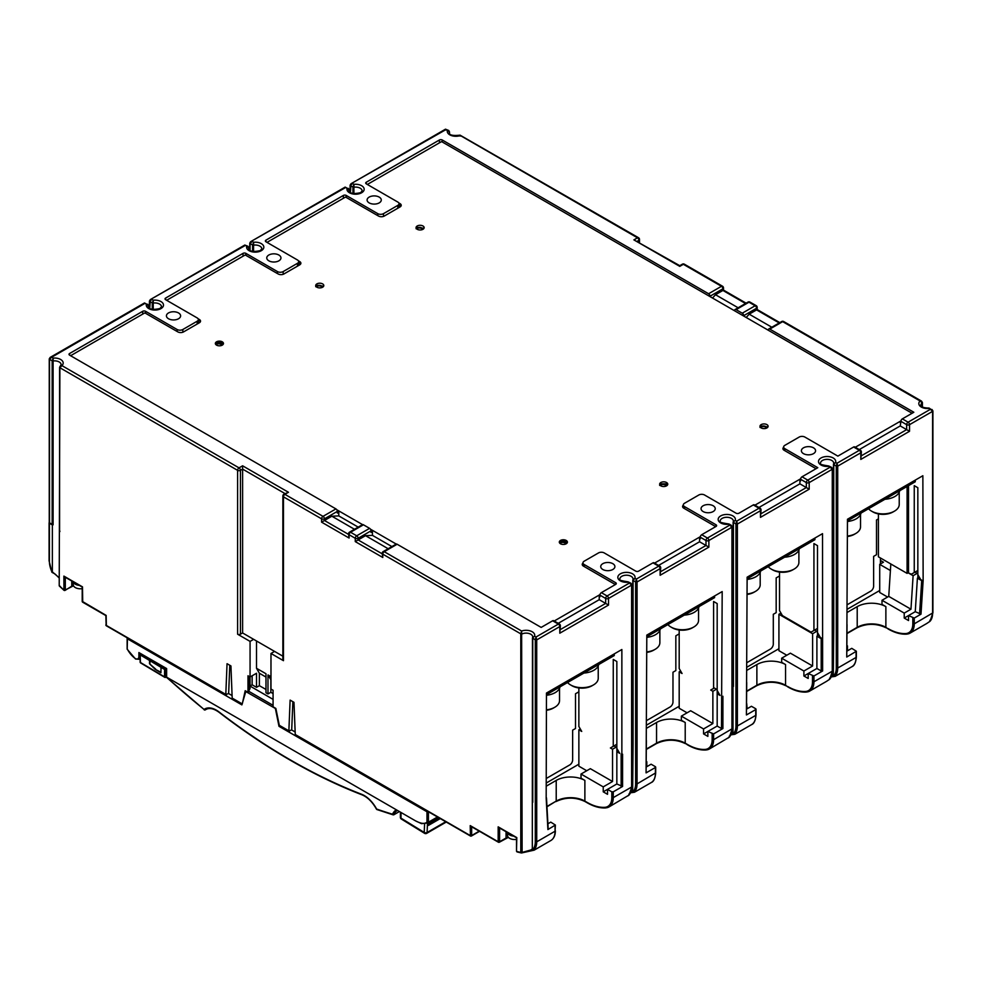 <?xml version="1.0" encoding="UTF-8"?>
<svg xmlns="http://www.w3.org/2000/svg" width="982" height="982" viewBox="0 0 982 982"><rect width="100%" height="100%" fill="white"/><g stroke="black" fill="none" stroke-linecap="round" stroke-linejoin="round"><path stroke-width="1.47" d="M884.942 499.273A16.817 9.71 -0 0 0 894.897 496.487A16.817 9.71 -0 0 0 899.708 490.742M893.043 511.966L894.479 511.143L893.043 511.966A14.19 8.187 -0 0 1 872.973 511.966L871.55 511.143A16.215 9.366 -0 0 0 894.479 511.143L894.479 511.143A16.215 9.366 -0 0 0 899.23 504.527L899.23 492.191M868.53 508.737A16.215 9.366 -0 0 0 871.55 511.143L872.973 511.966M847.466 521.503A16.817 9.71 -0 0 0 856.206 518.84A16.817 9.71 -0 0 0 861.018 513.083M784.606 557.199A16.817 9.71 -0 0 0 794.573 554.413A16.817 9.71 -0 0 0 799.385 548.668M792.707 569.891L794.143 569.069L792.707 569.891A14.19 8.187 -0 0 1 772.65 569.891L771.214 569.069A16.215 9.366 -0 0 0 794.143 569.069L794.143 569.069A16.215 9.366 -0 0 0 798.894 562.453L798.894 550.116M768.206 566.663A16.215 9.366 -0 0 0 771.214 569.069L772.65 569.891M747.13 579.429A16.817 9.71 -0 0 0 755.87 576.765A16.817 9.71 -0 0 0 760.682 571.008M684.282 615.125A16.817 9.71 -0 0 0 694.237 612.338A16.817 9.71 -0 0 0 699.049 606.594M692.384 627.817L693.808 626.995L692.384 627.817A14.19 8.187 -0 0 1 672.314 627.817L670.878 626.995A16.215 9.366 -0 0 0 693.808 626.995L693.808 626.995A16.215 9.366 -0 0 0 698.558 620.379L698.558 608.042M667.87 624.601A16.215 9.366 -0 0 0 670.878 626.995L672.314 627.817M646.807 637.355A16.817 9.71 -0 0 0 655.534 634.691A16.817 9.71 -0 0 0 660.346 628.934M416.061 228.745L417.24 227.308L423.991 228.303M417.24 225.983A4.051 2.345 0 0 0 416.049 227.64A4.051 2.345 0 0 0 418.553 229.8A4.051 2.345 0 0 0 422.972 229.297A4.051 2.345 0 0 0 424.15 227.64A4.051 2.345 0 0 0 421.659 225.479A4.051 2.345 0 0 0 417.24 225.983M315.713 286.707L316.891 285.222L323.643 286.216M316.891 283.896A4.051 2.345 0 0 0 315.701 285.553A4.051 2.345 0 0 0 318.205 287.714A4.051 2.345 0 0 0 322.624 287.21A4.051 2.345 0 0 0 323.815 285.553A4.051 2.345 0 0 0 321.31 283.393A4.051 2.345 0 0 0 316.891 283.896M198.106 318.757L199.346 319.469A4.051 2.345 180 0 1 200.537 321.126A4.051 2.345 180 0 1 199.346 322.783L183.585 331.891A4.051 2.345 180 0 1 177.852 331.891L177.521 331.695A4.051 2.345 180 0 1 177.104 331.486L145.569 313.283A2.025 1.166 0 0 0 144.661 312.976L70.594 355.73M298.43 260.831L299.694 261.556A4.051 2.345 180 0 1 300.885 263.213A4.051 2.345 180 0 1 299.694 264.87L283.921 273.966A4.051 2.345 180 0 1 278.188 273.966L277.857 273.769A4.051 2.345 180 0 1 277.44 273.561L245.905 255.357A2.025 1.166 0 0 0 245.009 255.062L166.645 300.296M398.766 202.906L400.042 203.642A4.051 2.345 180 0 1 401.233 205.299A4.051 2.345 180 0 1 400.042 206.944L384.269 216.052A4.051 2.345 180 0 1 378.536 216.052L378.193 215.844A4.051 2.345 180 0 1 377.763 215.635L346.241 197.431A2.025 1.166 0 0 0 345.369 197.137L266.994 242.37M222.276 341.822A4.051 2.345 0 0 0 217.857 341.306A4.051 2.345 0 0 0 215.353 343.479A4.051 2.345 0 0 0 216.543 345.124A4.051 2.345 0 0 0 220.962 345.639A4.051 2.345 0 0 0 223.466 343.479A4.051 2.345 0 0 0 222.276 341.822M215.524 344.142A4.051 2.345 180 0 1 222.276 343.148A4.051 2.345 180 0 1 223.295 344.142M566.221 540.456A4.051 2.345 0 0 0 561.802 539.94A4.051 2.345 0 0 0 559.298 542.101A4.051 2.345 0 0 0 560.489 543.758A4.051 2.345 0 0 0 564.908 544.274A4.051 2.345 0 0 0 567.412 542.101A4.051 2.345 0 0 0 566.221 540.456M559.47 542.764A4.051 2.345 180 0 1 566.221 541.769A4.051 2.345 180 0 1 567.24 542.764M659.646 485.427L660.837 483.856L666.569 483.856L667.588 484.85M666.569 482.53A4.051 2.345 0 0 0 662.15 482.027A4.051 2.345 0 0 0 659.646 484.187A4.051 2.345 0 0 0 660.837 485.845A4.051 2.345 0 0 0 665.256 486.348A4.051 2.345 0 0 0 667.76 484.187A4.051 2.345 0 0 0 666.569 482.53M507.915 832.846A6.874 3.965 -0 0 0 513.353 835.952M73.625 582.105A6.874 3.965 -0 0 0 79.063 585.211M346.376 187.918L349.175 189.943A6.592 3.805 -0 0 0 348.966 190.889C349.96 193.589 353.851 194.178 360.627 192.656L362.137 190.889A6.592 3.805 -0 0 0 353.901 187.218L353.962 184.346L352.931 187.059L350.39 185.598L352.538 183.524L353.962 184.346A8.617 4.971 -0 0 1 363.168 186.924A8.617 4.971 -0 0 1 361.646 192.754A8.617 4.971 -0 0 1 351.531 193.638A8.617 4.971 -0 0 1 347.088 188.323L349.175 189.943L349.175 191.527M145.717 303.769L148.515 305.795A6.592 3.805 -0 0 0 148.307 306.752C149.289 309.44 153.18 310.03 159.968 308.508L161.478 306.752A6.592 3.805 -0 0 0 153.229 303.07L153.302 300.197L152.259 302.91L149.73 301.449L151.879 299.387L153.302 300.197A8.617 4.971 -0 0 1 162.509 302.775A8.617 4.971 -0 0 1 160.974 308.606A8.617 4.971 -0 0 1 150.872 309.49A8.617 4.971 -0 0 1 146.416 304.175L148.515 305.795L148.515 307.378M246.052 245.844L248.839 247.869A6.592 3.805 -0 0 0 248.63 248.814C249.624 251.515 253.516 252.104 260.304 250.582L261.813 248.814A6.592 3.805 -0 0 0 253.565 245.144L253.638 242.272L252.595 244.984L250.066 243.524L252.214 241.449L253.638 242.272A8.617 4.971 -0 0 1 262.845 244.849A8.617 4.971 -0 0 1 261.31 250.68A8.617 4.971 -0 0 1 251.196 251.564A8.617 4.971 -0 0 1 246.752 246.249L248.839 247.869L248.839 249.453M532.686 637.183A6.592 3.805 -0 0 0 532.698 636.925A6.592 3.805 -0 0 0 529.04 633.513A6.592 3.805 -0 0 0 522.117 633.906L520.791 633.844L520.791 852.364A51.69 29.841 60 0 1 516.802 851.406A1.019 0.7 107.2 0 0 517.219 851.959L521.344 852.953A1.019 0.749 99.5 0 1 520.791 852.364L521.749 852.867L531.974 850.498L530.894 849.982L532.33 848.878L532.33 802.048A6.592 3.805 -0 0 0 532.465 801.803M760.007 427.465L761.185 425.942L767.936 426.937M761.185 424.617A4.051 2.345 0 0 0 759.994 426.274A4.051 2.345 0 0 0 762.498 428.434A4.051 2.345 0 0 0 766.917 427.931A4.051 2.345 0 0 0 768.108 426.274A4.051 2.345 0 0 0 765.604 424.114A4.051 2.345 0 0 0 761.185 424.617M583.946 673.051A16.817 9.71 -0 0 0 593.901 670.264A16.817 9.71 -0 0 0 598.713 664.519M592.048 685.755L593.484 684.92L592.048 685.755A14.19 8.187 -0 0 1 571.978 685.755L570.554 684.92A16.215 9.366 -0 0 0 593.484 684.92L593.484 684.92A16.215 9.366 -0 0 0 598.234 678.304L598.234 665.968M567.535 682.527A16.215 9.366 -0 0 0 570.554 684.92L571.978 685.755M546.471 695.281A16.817 9.71 -0 0 0 555.211 692.617A16.817 9.71 -0 0 0 560.022 686.86M890.404 570.53L879.712 564.355L879.712 592.49L887.593 597.044M919.557 614.167L921.705 580.657L917.409 578.177L915.261 611.688L920.993 614.167L914.254 618.059L908.522 615.579L904.226 618.059L904.226 613.099L882.008 600.272L882.008 604.409L885.874 606.643A20.266 11.698 -0 0 0 857.212 606.643L847.466 612.265M847.466 609.122L879.712 590.501M280.214 725.833L279.305 725.305L275.856 708.427L273.07 706.807L273.07 690.26L270.983 689.057L270.983 653.472L283.454 660.677A2.025 1.166 -0 0 1 282.865 659.855L282.865 495.996A2.025 1.166 180 0 0 283.454 496.831L283.454 660.677M265.975 689.474L259.383 685.669L256.511 687.326L256.511 673.259L250.066 676.979L250.066 641.393L253.638 639.331L274.567 651.41L270.983 653.472M270.983 676.647L267.976 674.916L267.976 693.943L265.975 692.789L265.975 673.75L256.511 668.288L256.511 640.976M259.383 685.669L259.383 673.259L256.511 668.288M546.471 709.826A16.215 9.366 -0 0 0 554.781 707.261L554.781 707.261A16.215 9.366 -0 0 0 559.531 700.645L559.531 688.321M554.781 707.261L553.345 708.096L554.781 707.261M546.471 710.281A14.19 8.187 -0 0 0 553.345 708.096M546.471 694.691L614.266 655.546L614.266 653.889M766.77 428.005A3.449 1.989 -0 0 0 764.671 426.139A3.449 1.989 -0 0 0 760.89 426.569A3.449 1.989 -0 0 0 760.252 427.084M760.62 427.514A3.044 1.755 180 0 1 761.185 427.072A3.044 1.755 180 0 1 764.401 426.667A3.044 1.755 180 0 1 766.365 428.189M912.069 413.262L442.268 141.985A2.025 1.166 0 0 0 441.421 141.69L367.329 184.456M336.777 509.744L362.567 524.634M370.472 529.2L396.237 544.077M554.216 621.017L600.002 594.601M615.383 584.56L583.418 566.111A4.051 2.345 180 0 1 582.228 564.454A4.051 2.345 180 0 1 582.977 563.091M654.564 563.103L700.326 536.688M715.706 526.634L683.767 508.185A4.051 2.345 180 0 1 682.576 506.528A4.051 2.345 180 0 1 683.312 505.19M754.913 505.178L800.649 478.786M816.042 468.709L784.115 450.272A4.051 2.345 180 0 1 782.924 448.614A4.051 2.345 180 0 1 783.636 447.289M855.261 447.264L900.985 420.873M316.327 286.805A3.044 1.755 180 0 1 316.855 286.388A3.044 1.755 180 0 1 320.058 285.983A3.044 1.755 180 0 1 322.035 287.493M322.452 287.309A3.449 1.989 -0 0 0 320.328 285.467A3.449 1.989 -0 0 0 316.56 285.897A3.449 1.989 -0 0 0 315.958 286.376M422.776 229.395A3.449 1.989 -0 0 0 420.677 227.542A3.449 1.989 -0 0 0 416.896 227.971A3.449 1.989 -0 0 0 416.294 228.438M416.663 228.867A3.044 1.755 180 0 1 417.19 228.462A3.044 1.755 180 0 1 420.394 228.057A3.044 1.755 180 0 1 422.37 229.579M566.111 543.819A3.449 1.989 -0 0 0 563.975 541.99A3.449 1.989 -0 0 0 560.231 542.42A3.449 1.989 -0 0 0 559.58 542.948M559.949 543.377A3.044 1.755 180 0 1 560.513 542.923A3.044 1.755 180 0 1 563.717 542.518A3.044 1.755 180 0 1 565.693 544.016M666.447 485.918A3.449 1.989 -0 0 0 664.323 484.065A3.449 1.989 -0 0 0 660.555 484.494A3.449 1.989 -0 0 0 659.916 485.022M660.285 485.439A3.044 1.755 180 0 1 660.849 484.998A3.044 1.755 180 0 1 664.053 484.592A3.044 1.755 180 0 1 666.029 486.102M338.778 512.223L337.354 511.401L337.354 513.046L338.778 512.223L338.778 515.906L331.855 516.213L354.477 529.286M348.512 534.38L324.453 520.497L321.58 522.154L321.58 518.84L283.454 496.831A2.025 1.166 120 0 1 284.89 494.339A2.025 1.166 60 0 0 283.872 494.241L288.475 492.277L284.89 494.339L323.017 516.36L335.918 508.909A2.025 1.166 -120 0 1 337.354 511.389L324.453 518.84L324.453 520.497L331.855 516.213M646.807 724.974L679.188 706.279M546.471 782.899L578.864 764.205M747.13 667.048L778.922 648.697M140.88 654.037L140.23 654.663L140.414 662.469L164.497 676.843L164.608 669.466L161.023 667.33L160.938 672.744L155.205 669.319L149.51 663.758L149.559 660.481L140.524 655.092M149.559 660.481L161.023 667.33M166.326 669.307L164.608 669.466M250.066 686.001L250.029 688.554L247.98 692.335L247.98 675.776L250.066 676.979L250.066 686.001L252.141 684.798L252.141 675.776M248.704 676.193L248.704 691.917M232.93 698.533L242.272 703.934L245.193 690.714L247.98 692.335M198.254 323.422A4.051 2.345 -0 0 0 198.364 322.882L198.364 319.567A4.051 2.345 180 0 1 197.173 321.224L182.836 329.498A4.051 2.345 180 0 1 177.104 329.498L145.569 311.294A2.025 1.166 -0 0 0 142.709 311.294L69.612 353.495A2.025 1.166 -0 0 0 69.01 354.33A2.025 1.166 -0 0 0 69.612 355.153L335.918 508.909M200.377 321.789A4.051 2.345 180 0 0 199.346 320.795L198.364 320.23M399.023 204.379L401.061 205.962M398.901 207.607A4.051 2.345 -0 0 0 399.023 207.03L399.023 203.716A4.051 2.345 180 0 1 397.833 205.373L383.496 213.646A4.051 2.345 180 0 1 377.763 213.646L346.241 195.443A2.025 1.166 -0 0 0 343.369 195.443L265.975 240.136A2.025 1.166 -0 0 0 265.373 240.958A2.025 1.166 -0 0 0 265.975 241.781L297.497 259.997A4.051 2.345 180 0 1 298.688 261.642A4.051 2.345 180 0 1 297.497 263.299L283.172 271.572A4.051 2.345 180 0 1 277.44 271.572L245.905 253.368A2.025 1.166 -0 0 0 243.033 253.368L165.639 298.062A2.025 1.166 -0 0 0 165.05 298.884A2.025 1.166 -0 0 0 165.639 299.706L197.173 317.923A4.051 2.345 180 0 1 198.364 319.567M298.688 262.304L300.713 263.876M298.577 265.508A4.051 2.345 -0 0 0 298.688 264.956L298.688 261.642M700.264 538.05L699.552 538.455L700.264 538.86L700.264 537.203A2.025 1.166 120 0 1 701.7 534.724L707.433 538.038L729.786 525.125L728.362 524.302A8.617 4.971 -0 0 1 718.186 519.723A8.617 4.971 -0 0 1 727.306 514.458A8.617 4.971 -0 0 1 735.248 520.337L733.124 522.178L732.989 686.197A6.592 3.805 -0 0 0 733.124 685.952M682.748 507.191A4.051 2.345 180 0 1 683.312 506.516M783.084 449.277L783.636 448.602M800.6 480.137L799.9 480.542L800.6 480.935L800.6 479.277A2.025 1.166 120 0 1 802.024 476.798L807.756 480.112L830.121 467.199L828.698 466.376A8.617 4.971 -0 0 1 818.509 461.798A8.617 4.971 -0 0 1 827.642 456.532A8.617 4.971 -0 0 1 835.584 462.412L833.46 464.253L833.755 628.517L833.755 464.658L835.584 462.412L836.995 463.234L859.36 450.321A2.025 1.166 -60 0 1 860.379 450.222L854.647 446.908A2.025 1.166 120 0 0 853.628 447.006L837.867 456.114L804.896 437.076A4.051 2.345 180 0 0 799.164 437.076L784.827 445.349A4.051 2.345 180 0 0 783.636 447.006L783.636 449.94M734.659 310.803L734.659 310.472A2.025 1.166 60 0 1 735.088 309.539A2.025 1.166 60 0 1 736.095 309.637L742.257 313.197A2.025 1.166 60 0 1 743.693 315.688L743.693 316.02M582.4 565.116A4.051 2.345 180 0 1 582.977 564.417M599.928 595.964L599.216 596.369L599.928 596.786L599.928 595.129A2.025 1.166 120 0 1 601.365 592.649L607.097 595.964L629.462 583.05L628.038 582.228A8.617 4.971 -0 0 1 617.85 577.649A8.617 4.971 -0 0 1 626.982 572.383A8.617 4.971 -0 0 1 634.912 578.263L632.789 580.104L633.083 744.368L633.083 580.509L634.912 578.263L636.336 579.085L658.701 566.172A2.025 1.166 -60 0 1 659.708 566.074L653.975 562.76A2.025 1.166 120 0 0 652.969 562.858L638.631 571.131A2.025 1.166 -0 0 1 635.759 571.131L604.237 552.927A4.051 2.345 180 0 0 598.504 552.927L584.167 561.201A4.051 2.345 180 0 0 582.977 562.858L582.977 565.804M646.807 720.444L670.105 706.979A4.051 2.345 -60 0 0 672.977 702.02L672.977 672.228L675.837 670.571L675.837 635.82L679.188 633.881M646.807 636.766L714.601 597.621L714.601 595.964M847.466 520.902L915.261 481.769L915.261 480.112M265.975 677.064L259.383 673.259M267.976 674.916L270.983 679.961M267.976 693.943L270.848 692.285L270.848 679.875M273.07 693.574L270.848 692.285M256.511 687.326L252.141 684.798M59.399 586.082L63.94 590.28L63.879 576.103L82.5 586.868L82.721 602.224L105.86 615.579L106.154 625.338L225.799 694.421L227.051 663.697L230.93 665.931L232.182 698.104M52.058 571.622L59.215 577.747M59.264 585.873L60.356 586.5L59.215 585.603L59.89 367.747L61.915 365.611L59.779 366.986L61.142 364.678A6.592 3.805 -0 0 0 53.102 360.959L53.212 358.099L52.156 360.811L49.542 359.289L51.69 357.227L53.212 358.099A8.617 4.971 -0 0 1 61.719 360.247A8.617 4.971 -0 0 1 61.915 365.611L239.019 467.862L242.603 465.799L288.475 492.277M904.226 618.059L908.522 620.538L908.522 615.579L915.261 611.688M904.226 613.099L910.965 609.208L913.113 575.685L917.127 573.378L917.839 573.783M890.821 563.987L888.747 596.381L910.965 609.208M888.747 596.381L882.008 600.272M847.049 651.066L851.762 648.341L856.365 651.238L846.742 657.032L847.049 624.589M816.901 668.472L816.901 636.201L821.197 638.681L821.197 670.964L822.634 670.964L813.931 675.984L808.186 673.505L803.89 675.984L808.186 678.464L808.186 673.505L816.901 668.472L821.197 670.964M813.931 675.984L813.931 681.778A20.266 11.698 60 0 1 809.733 691.058L826.672 681.275L829.606 679.262L829.557 678.206M880.437 560.464L883.444 562.207L879.712 564.355M847.466 650.833L847.466 645.861M687.081 712.809L679.188 708.255L679.188 671.848L680.624 671.025M535.288 841.819A19.259 11.121 60 0 1 532.575 849.676L534.147 850.167L550.865 840.506A20.266 11.698 -120 0 0 555.063 831.226L536.724 841.819L536.724 639.908L536 637.011L558.365 624.098A2.025 1.166 -120 0 1 559.801 626.577A2.025 1.166 180 0 0 560.391 625.755L559.801 633.206L559.801 626.577L536.724 639.908L535.288 639.908L535.288 841.819L536.724 841.819A20.266 11.698 60 0 1 534.061 849.896L532.33 848.878M534.147 850.167L521.945 852.867A1.019 1.019 0 0 1 521.344 852.953A1.019 0.749 99.5 0 0 521.749 852.867L521.749 852.867M530.894 849.982L531.974 850.498L530.771 849.995L522.117 852.425L521.626 631.021L520.791 633.844L382.784 554.167L382.784 557.481L355.263 541.598L355.263 538.283L349.101 534.724L349.101 538.038L321.58 522.154M546.471 786.042L556.217 780.42A20.266 11.698 -0 0 1 584.879 780.42L584.879 801.103L587.113 802.392A51.69 29.841 60 0 0 604.802 807.327A19.259 11.121 60 0 0 611.823 797.63L611.823 791.836L607.527 789.356L603.23 791.836L607.527 794.315L607.527 789.356L616.843 783.98L622.576 786.459L613.259 791.836L611.823 791.836M628.897 794.057L628.946 795.113A20.266 11.698 -120 0 0 631.61 787.036L631.905 584.707L630.972 583.247L631.61 584.29L629.462 583.05L631.61 585.125L608.533 598.443L608.533 605.059L559.801 633.206M581.013 774.049L590.329 768.673L612.547 781.5L603.23 786.877L581.013 774.049L581.013 778.186L584.879 780.42M603.23 791.836L603.23 786.877M616.843 783.98L616.843 661.5L613.259 659.438L613.259 746.32L610.399 747.977L613.983 745.915L616.131 747.155L612.547 749.217L612.547 781.5M618.279 750.874L616.843 751.709L619.716 753.354L616.843 748.394M586.745 770.735L578.864 766.181L578.864 729.773L581.725 731.43L578.864 726.459L578.864 687.94M580.301 728.951L578.864 729.773M547.907 823.775L550.767 822.13L555.37 825.027L547.907 829.569L547.907 828.747M546.409 798.096L546.188 797.47L546.409 798.096M613.259 791.836L613.259 797.63A20.266 11.698 60 0 1 609.061 806.909L628.946 795.113M632.31 792.572L630.935 792.106M631.721 792.609L630.665 792.707M652.969 562.858L658.701 566.172A2.025 1.166 -120 0 1 660.125 568.652A2.025 1.166 180 0 0 660.726 567.829L660.125 575.28L660.125 568.652L637.06 581.982L635.624 581.982L635.624 783.894A19.259 11.121 60 0 1 632.911 791.75L634.482 792.241L630.628 792.781M631.23 792.057L632.654 790.952L634.384 791.971A20.266 11.698 60 0 0 637.06 783.894L655.694 772.883C655.166 778.481 653.668 781.709 651.201 782.58A20.266 11.698 -120 0 0 655.399 773.3L655.399 767.507L646.082 772.883L646.377 740.44M646.807 766.684L646.807 761.713M655.399 767.507L655.399 766.684L651.103 764.205L646.377 766.93M646.807 728.116L656.553 722.494A20.266 11.698 -0 0 1 685.215 722.494L685.215 743.178L687.646 744.933C694.078 748.615 700.166 750.309 705.911 750.003A1.019 0.798 86.5 0 0 706.193 749.917A20.266 11.698 60 0 0 709.397 748.984A20.266 11.698 60 0 0 713.595 739.704L732.241 728.693L732.241 526.782L731.308 525.321L731.934 526.364L729.786 525.125L731.934 527.199L708.869 540.517L708.869 547.134L660.125 575.28M646.082 772.883L646.807 635.108L722.187 591.581L721.475 728.534L717.179 726.054L703.566 733.91L703.554 728.951L681.348 716.124L681.348 720.26L685.215 722.494M703.554 728.951L712.871 723.562L690.665 710.747L681.348 716.124M703.566 733.91L707.862 736.39L707.862 731.43L713.595 733.91L713.595 739.704L712.159 739.704A19.259 11.121 60 0 1 705.137 749.401A51.69 29.841 60 0 1 687.437 744.466M735.948 725.968L737.384 725.968L737.384 524.057L736.672 521.16L759.025 508.246A2.025 1.166 -120 0 1 760.461 510.726A2.025 1.166 180 0 0 761.062 509.904L760.461 517.354L760.461 510.726L737.384 524.057L735.948 524.057L735.948 725.968A19.259 11.121 60 0 1 733.247 733.824L734.806 734.315L751.537 724.655A20.266 11.698 -120 0 0 755.735 715.375L756.03 714.957C755.502 720.555 754.004 723.783 751.537 724.655M732.646 734.646L731.565 734.131L732.646 734.646L731.565 734.131L732.989 733.026L734.72 734.045A20.266 11.698 60 0 0 737.384 725.968L755.735 715.375L755.735 709.581L746.418 714.957L746.713 682.515M803.89 675.984L803.89 671.025L781.672 658.198L781.672 662.334L785.551 664.568A20.266 11.698 -0 0 0 756.877 664.568L747.13 670.19M746.713 709.004L751.439 706.279L755.735 708.759L755.735 709.581M747.13 708.759L746.713 703.554M729.233 736.132L729.27 737.187A20.266 11.698 -120 0 0 731.934 729.11L731.934 527.199M705.137 749.401A1.019 0.798 86.5 0 0 705.911 750.003L709.397 748.984L729.27 737.187M732.056 734.683L731.001 734.782M721.475 728.534L722.912 728.534L713.595 733.91M717.179 726.054L717.179 693.783L718.615 692.948M717.179 690.469L720.039 695.428L717.179 693.783L717.179 603.574L713.595 601.512L713.595 688.394L710.722 690.051L714.307 687.989L716.455 689.229L712.871 691.291L712.871 723.562M781.672 658.198L790.387 653.165L812.605 665.992L803.89 671.025M832.969 676.721L831.594 676.242M832.38 676.758L831.324 676.856M853.628 447.006L859.36 450.321A2.025 1.166 -120 0 1 860.797 452.8A2.025 1.166 180 0 0 861.386 451.978L860.797 459.429L860.797 452.8L837.72 466.131L836.283 466.131L836.283 668.042L837.72 668.042A20.266 11.698 60 0 1 835.056 676.119L833.325 675.1L833.755 628.517M831.288 676.917L835.142 676.377L833.571 675.898A19.259 11.121 60 0 0 836.283 668.042M831.889 676.205L833.325 675.1M835.142 676.377L851.86 666.729A20.266 11.698 -120 0 0 856.058 657.449L856.365 657.032C855.825 662.629 854.328 665.857 851.86 666.729M817.503 635.845L817.503 632.543L820.375 637.502L822.511 638.742L821.197 638.681M818.939 635.023L816.901 636.201M786.803 655.239L778.922 650.685L778.922 614.278L812.605 633.721L812.605 665.992M812.605 633.721L816.791 631.303L814.643 630.063L817.503 628.406L817.503 545.648L813.931 543.586L813.931 630.469L811.058 632.126L814.643 630.063M780.96 613.099L778.922 614.278M888.82 629.032L888.317 629.081C894.737 632.764 900.825 634.458 906.582 634.151L910.056 633.132A20.266 11.698 60 0 1 906.865 634.065A1.019 0.798 -93.5 0 1 905.797 633.55A19.259 11.121 60 0 0 912.818 623.852L914.254 623.852A20.266 11.698 60 0 1 910.056 633.132L926.799 623.472L929.942 621.336L929.893 620.28M921.705 580.657L922.798 580.792L920.711 579.576L917.839 574.617L917.839 577.919M917.409 578.177L919.275 577.097M911.394 574.2L917.839 570.481L911.394 574.2L908.092 572.788L913.113 575.685M471.655 826.77L471.655 835.535L470.427 836.001L470.218 825.604L498.169 841.734L498.169 826.844L516.802 837.597L516.507 851.001A1.019 1.019 0 0 0 517.219 851.959M292.857 701.688L291.703 729.982L288.868 730.829L290.12 700.105L293.986 702.339L295.251 734.511L295.999 734.941M289.543 731.222L279.305 725.305M291.703 729.982L295.152 731.971M232.083 695.563L228.634 693.574L229.788 665.28M226.486 694.814L225.799 694.421L228.634 693.574M64.591 576.864L82.206 587.04L82.206 601.34L106.154 615.407L106.363 625.804L225.983 694.863M52.107 572.273A19.259 11.121 60 0 1 49.395 561.287L49.395 523.222L52.365 524.94L52.365 571.769M49.395 523.222L49.247 522.51M71.035 586.61L73.38 585.444M733.161 522.326L733.124 686.025M499.605 827.666L498.169 826.844L499.605 827.666M632.654 790.952L633.083 744.368M632.825 580.252L632.789 743.951M250.066 641.393L237.595 634.2A2.025 1.166 -0 0 0 240.455 634.2L242.603 632.96L253.638 639.331M274.567 651.41L282.865 656.197M49.542 523.148L49.542 358.467L50.168 357.411L49.247 358.884L49.247 522.731L53.102 524.818A6.592 3.805 -0 0 0 52.365 524.94M59.767 530.845L59.89 531.593M532.49 638.177L532.33 802.048M914.979 572.138L917.127 573.378M779.524 572.089L779.524 610.608L782.396 615.579L811.058 632.126M833.485 464.4L833.46 628.099M679.188 630.014L679.188 668.533L682.06 673.505L679.188 671.848M712.871 691.291L710.722 690.051M610.399 747.977L612.547 749.217M622.576 786.459L622.576 754.188L621.14 754.188L621.14 786.459M547.907 829.569L546.176 798.292L546.471 693.034L621.864 649.507L621.864 754.593M745.534 303.512L722.912 290.439L722.912 288.794L710.011 296.233A2.025 1.166 60 0 0 708.574 293.753L442.268 139.996A2.025 1.166 -0 0 0 439.396 139.996L366.298 182.21A2.025 1.166 -0 0 0 365.709 183.033A2.025 1.166 -0 0 0 366.298 183.855L397.833 202.071A4.051 2.345 180 0 1 399.023 203.716M268.835 255.025A7.095 4.1 -0 0 0 266.76 257.922A7.095 4.1 -0 0 0 271.142 261.703A7.095 4.1 -0 0 0 278.876 260.819A7.095 4.1 -0 0 0 280.95 257.922A7.095 4.1 -0 0 0 276.568 254.142A7.095 4.1 -0 0 0 268.835 255.025M168.499 312.951A7.095 4.1 -0 0 0 166.424 315.848A7.095 4.1 -0 0 0 170.807 319.629A7.095 4.1 -0 0 0 178.54 318.745A7.095 4.1 -0 0 0 180.614 315.848A7.095 4.1 -0 0 0 176.232 312.067A7.095 4.1 -0 0 0 168.499 312.951M369.171 197.1A7.095 4.1 -0 0 0 367.096 199.997A7.095 4.1 -0 0 0 371.466 203.777A7.095 4.1 -0 0 0 379.199 202.893A7.095 4.1 -0 0 0 381.274 199.997A7.095 4.1 -0 0 0 376.904 196.216A7.095 4.1 -0 0 0 369.171 197.1M242.603 632.96L242.603 465.799M148.221 304.948L144.489 302.959L50.168 357.411M144.28 303.769L49.542 358.467L49.542 359.289L49.542 358.467M746.418 714.957L747.13 577.183L822.523 533.656L822.634 670.964M348.88 189.096L345.148 187.108L250.692 241.646L249.759 243.106L249.759 250.349M344.94 187.918L250.692 241.646M248.544 247.022L248.876 249.502M244.616 245.844L150.356 299.571L244.825 245.034L248.041 246.31M149.73 308.458L150.356 299.571L149.436 301.032L149.436 308.274M713.165 511.561A7.095 4.1 -0 0 0 715.24 508.664A7.095 4.1 -0 0 0 710.858 504.871A7.095 4.1 -0 0 0 703.124 505.767A7.095 4.1 -0 0 0 701.05 508.664A7.095 4.1 -0 0 0 705.432 512.444A7.095 4.1 -0 0 0 713.165 511.561M753.292 504.932L759.025 508.246A2.025 1.166 -60 0 1 760.043 508.148L754.311 504.834A2.025 1.166 120 0 0 753.292 504.932L738.967 513.205A2.025 1.166 -0 0 1 736.095 513.205L704.56 495.002A4.051 2.345 180 0 0 698.828 495.002L684.503 503.275A4.051 2.345 180 0 0 683.312 504.932L683.312 507.878M701.7 534.724L716.025 526.45A2.025 1.166 -0 0 0 716.627 525.628A2.025 1.166 -0 0 0 716.025 524.793L684.503 506.589A4.051 2.345 180 0 1 683.312 504.932M658.578 565.423L699.552 541.769L699.552 538.455M699.552 541.769L708.869 547.134M601.365 592.649L615.702 584.376A2.025 1.166 -0 0 0 616.291 583.553A2.025 1.166 -0 0 0 615.702 582.719L584.167 564.515A4.051 2.345 180 0 1 582.977 562.858M602.801 563.693A7.095 4.1 -0 0 0 600.726 566.589A7.095 4.1 -0 0 0 605.096 570.37A7.095 4.1 -0 0 0 612.829 569.486A7.095 4.1 -0 0 0 614.904 566.589A7.095 4.1 -0 0 0 610.534 562.796A7.095 4.1 -0 0 0 602.801 563.693M558.23 623.337L599.216 599.683L599.216 596.369M599.216 599.683L608.533 605.059M552.633 620.784L558.365 624.098A2.025 1.166 -60 0 1 559.384 624L553.652 620.685A2.025 1.166 120 0 0 552.633 620.784L541.168 627.412L397.121 544.237A2.025 1.166 -120 0 0 396.102 544.138L383.201 551.589A2.025 1.166 60 0 1 384.22 551.688L521.626 631.021A8.617 4.971 -0 0 1 531.004 631.181A8.617 4.971 -0 0 1 534.589 636.189L532.465 638.03L532.465 801.877M391.892 546.581L372.46 535.362L372.46 531.667L371.036 532.49L371.036 530.832L358.135 538.283L358.135 539.94L365.537 535.669L388.16 548.729M372.46 535.362L365.537 535.669M372.46 531.667L371.036 530.845A2.025 1.166 -120 0 0 369.6 528.353L363.438 524.793A2.025 1.166 -120 0 0 362.419 524.695L349.518 532.146A2.025 1.166 60 0 1 350.537 532.244L356.699 535.804A2.025 1.166 60 0 1 358.135 538.283A2.025 1.166 180 0 1 355.263 538.283A2.025 1.166 -60 0 1 356.699 535.804L369.6 528.353M722.912 290.439L715.51 294.723L712.527 298.025M846.742 657.032L847.466 519.257L922.859 475.73L923.141 580.657L920.993 614.167M817.503 545.648L817.503 632.543M715.51 294.723L738.133 307.783M929.942 621.336A20.266 11.698 -120 0 0 932.605 613.259L932.605 411.348L930.457 409.273L932.605 410.513L929.082 408.058C923.743 407.935 921.006 406.99 920.858 405.222A6.592 3.805 -0 0 1 922.208 402.915L920.085 400.975L922.11 402.141L921.509 401.11L922.417 402.559L922.417 407.014M861.386 455.771L906.656 429.637L906.656 424.666L900.924 421.352A2.025 1.166 120 0 1 902.36 418.872L913.825 412.256L769.778 329.093A2.025 1.166 60 0 0 768.771 328.995L781.66 321.544A2.025 1.166 -120 0 1 782.679 321.642L769.778 329.093M932.605 411.348L932.605 410.513L932.605 411.348L909.528 424.666L909.528 431.282L900.249 425.93L900.924 421.352M859.275 449.584L900.249 425.93M802.024 476.798L817.797 467.702L784.827 448.664A4.051 2.345 180 0 1 783.636 447.006M803.46 447.841A7.095 4.1 -0 0 0 801.386 450.738A7.095 4.1 -0 0 0 805.768 454.519A7.095 4.1 -0 0 0 813.501 453.635A7.095 4.1 -0 0 0 815.576 450.738A7.095 4.1 -0 0 0 811.193 446.945A7.095 4.1 -0 0 0 803.46 447.841M761.062 513.696L806.332 487.563L799.9 483.844L799.9 480.542M758.926 507.498L799.9 483.844M771.815 327.227L749.192 314.166L746.21 317.468M749.192 314.166L756.594 309.895L756.594 308.238L743.693 315.688M768.341 330.259L768.341 329.915A2.025 1.166 60 0 1 768.771 328.995M900.924 422.223L900.249 422.616M908.522 572.543L908.522 485.66M914.254 572.543L914.254 485.66L917.839 487.723L917.839 574.617M917.839 570.481L917.839 487.723M907.086 486.483L907.086 573.378L908.092 572.788M878.424 513.93L878.424 556.819L907.086 573.378M833.755 464.658L836.283 466.131L836.995 463.234L837.72 466.131L837.72 668.042L856.058 657.449L856.058 651.655M930.064 409.052L929.033 408.451L930.064 409.052M788.485 686.958L787.981 687.007C794.401 690.69 800.49 692.384 806.247 692.077L809.733 691.058A20.266 11.698 60 0 1 806.529 691.991A1.019 0.798 -93.5 0 1 805.473 691.475A19.259 11.121 60 0 0 812.495 681.778L813.931 681.778L832.27 671.185L832.27 468.439L832.27 469.273L830.121 467.199L832.27 468.439L831.644 467.395L832.564 468.856L832.27 671.185A20.266 11.698 -120 0 1 829.606 679.262M832.27 469.273L809.193 482.592A2.025 1.166 180 0 1 806.332 482.592L806.332 487.563L809.193 489.208L760.461 517.354M735.948 524.057L736.672 521.16L735.248 520.337L733.161 522.031L735.948 524.057M732.989 733.026L732.989 686.197M722.187 696.668L722.912 696.263L722.912 728.534M635.624 783.894L637.06 783.894L637.06 581.982L636.336 579.085L635.624 581.982L633.083 580.509M535.288 639.908L536 637.011L534.589 636.189L532.49 637.883L535.288 639.908M397.121 544.237L384.22 551.688A2.025 1.166 120 0 0 382.784 554.167A2.025 1.166 180 0 1 382.194 553.345L382.784 557.481M382.194 553.836L358.135 539.94L355.263 541.598M363.438 524.793L350.537 532.244A2.025 1.166 120 0 0 349.101 534.724A2.025 1.166 180 0 1 348.512 533.901L349.101 538.038M358.209 527.125L338.778 515.906M817.503 631.708L816.791 631.303M817.503 628.406L813.931 630.469M461.209 136.044L459.883 135.995M449.24 131.453L447.411 130.397L449.51 132.018A6.592 3.805 -0 0 0 449.302 132.963C449.388 135.185 452.984 135.909 460.079 135.16L638.496 237.718A2.025 1.166 -60 0 0 637.49 237.816L460.374 135.553A8.617 4.971 -0 0 1 450.996 135.406A8.617 4.971 -0 0 1 447.411 130.397L446 129.575L351.028 183.72L350.095 185.181L350.095 192.423M449.216 131.171L449.535 133.65M446.712 129.992L445.276 129.992M350.39 192.607L351.028 183.72L445.484 129.182L448.7 130.459M708.574 293.753L721.475 286.302L683.349 264.293A2.025 1.166 -120 0 0 682.343 264.195L679.765 265.68L633.906 239.878L637.49 237.816A2.025 1.166 -120 0 1 638.914 240.295L637.367 241.191M722.494 286.204A2.025 2.025 0 0 1 723.501 287.959A2.025 1.166 180 0 1 722.912 288.794A2.025 1.166 -120 0 0 721.475 286.302A2.025 1.166 -60 0 1 722.494 286.204L684.368 264.195A2.025 1.166 120 0 0 683.349 264.293L679.765 266.368L633.906 239.878M714.307 687.989L713.595 688.394M717.179 686.332L717.179 603.574M717.179 689.634L716.455 689.229M613.983 745.915L616.843 744.258L616.843 661.5M616.843 747.56L616.131 747.155M616.843 744.258L613.259 746.32M847.466 604.593L870.776 591.127A4.051 2.345 -60 0 0 873.636 586.168L873.636 556.377L876.509 554.72L876.509 519.969L878.424 518.852M880.437 557.985L880.437 563.938M546.471 778.37L569.769 764.917A4.051 2.345 -60 0 0 572.641 759.945L572.641 730.154L575.513 728.497L575.513 693.746L578.864 691.807M747.13 662.519L770.44 649.053A4.051 2.345 -60 0 0 773.3 644.094L773.3 614.302L776.173 612.645L776.173 577.895L779.524 575.955M747.13 578.84L814.925 539.695L814.925 538.038M205.201 709.925L205.287 709.888A1.019 0.822 -125.6 0 1 204.072 709.421A23.31 13.453 60 0 1 219.06 711.975A616.205 355.766 -120 0 0 290.341 759.908A616.205 355.766 -120 0 0 361.609 794.278A23.31 13.453 60 0 1 376.609 809.033L376.572 808.984M397.268 810.322L414.809 820.449A33.449 19.309 60 0 0 421.02 823.076A17.234 9.943 60 0 0 426.986 822.216L428.25 822.658A18.241 10.532 60 0 1 427.661 823.039L437.825 817.171L430.006 821.688L429.465 822.818L438.647 817.65M166.67 677.433A0.933 0.908 153.7 0 1 166.523 677.187L166.842 677.629A1.019 1.019 0 0 1 166.326 676.758L166.326 668.73L139.604 653.3M361.609 794.278A1.019 0.675 111.1 0 0 361.965 794.806C367.587 797.163 372.411 801.926 376.425 809.094A1.019 1.019 0 0 0 376.99 809.573A1.019 0.687 109.2 0 1 376.609 809.033A627.363 362.211 -120 0 0 392.518 814.225L393.757 814.827A24.182 13.969 60 0 1 397.096 810.567M396.065 809.978A25.201 14.546 60 0 0 392.518 814.225L393.757 814.827L399.109 811.733M140.205 656.541L138.892 656.479L138.892 652.551L166.633 668.558L166.633 677.163L414.809 820.449M136.044 658.971L135.356 658.566A17.234 9.943 60 0 1 127.427 649.262L127.304 649.274M127.218 648.599L127.427 638.816L241.879 704.892L245.905 691.132M248.912 691.377L273.07 705.322M275.942 708.808L245.475 691.377M428.434 811.758L426.986 811.758L278.998 726.324L279.735 725.894M275.488 709.065L278.998 726.324M127.427 638.816L127.218 638.165M160.95 672.24L155.205 669.319M155.635 669.073L149.51 663.758M149.939 663.513L149.988 660.235M73.527 582.019A8.114 4.677 -0 0 0 75.982 583.443M79.333 585.37A7.095 4.1 180 0 1 73.331 581.909M73.257 581.872L73.257 584.695A7.095 4.1 -0 0 0 82.206 588.648M507.817 832.761A8.114 4.677 -0 0 0 510.284 834.172M513.623 836.112A7.095 4.1 180 0 1 507.633 832.65M507.559 832.601L507.559 835.437A7.095 4.1 -0 0 0 516.507 839.389M250.029 686.062L273.07 699.368M222.116 345.222A3.449 1.989 -0 0 0 219.98 343.381A3.449 1.989 -0 0 0 216.236 343.823A3.449 1.989 -0 0 0 215.623 344.301M215.991 344.731A3.044 1.755 180 0 1 216.519 344.314A3.044 1.755 180 0 1 219.71 343.909A3.044 1.755 180 0 1 221.699 345.406M646.807 651.901A16.215 9.366 -0 0 0 655.117 649.335L655.117 649.335A16.215 9.366 -0 0 0 659.867 642.719L659.867 630.383M655.117 649.335L653.681 650.17L655.117 649.335M646.807 652.355A14.19 8.187 -0 0 0 653.681 650.17M747.13 593.975A16.215 9.366 -0 0 0 755.44 591.409L755.44 591.409A16.215 9.366 -0 0 0 760.191 584.793L760.191 572.457M755.44 591.409L754.016 592.244L755.44 591.409M747.13 594.429A14.19 8.187 -0 0 0 754.016 592.244M847.466 536.049A16.215 9.366 -0 0 0 855.776 533.484L855.776 533.484A16.215 9.366 -0 0 0 860.527 526.868L860.527 514.531M855.776 533.484L854.34 534.318L855.776 533.484M847.466 536.503A14.19 8.187 -0 0 0 854.34 534.318M440.267 818.583L428.447 825.408L428.287 822.683A1.019 0.822 -126.6 0 1 426.986 822.216L426.986 811.758M219.06 711.975L219.158 712.367C213.831 708.513 209.424 707.556 205.938 709.47A22.291 12.876 60 0 0 205.324 709.863L205.324 709.863A1.019 1.019 0 0 1 204.146 709.802L204.072 709.421A627.363 362.211 -120 0 1 167.37 677.936M733.358 521.332A6.592 3.805 -0 0 0 733.37 521.074A6.592 3.805 -0 0 0 729.295 517.563A6.592 3.805 -0 0 0 722.126 518.386A6.592 3.805 -0 0 0 720.187 521.074C718.321 521.835 721.058 522.78 728.423 523.909L729.098 524.044M833.681 463.406A6.592 3.805 -0 0 0 833.693 463.148A6.592 3.805 -0 0 0 829.63 459.637A6.592 3.805 -0 0 0 822.45 460.46A6.592 3.805 -0 0 0 820.522 463.148C818.693 463.934 821.431 464.879 828.759 465.984L831.644 467.395M633.022 579.257A6.592 3.805 -0 0 0 633.034 578.999A6.592 3.805 -0 0 0 628.971 575.489A6.592 3.805 -0 0 0 621.79 576.311A6.592 3.805 -0 0 0 619.863 578.999C617.985 579.761 620.734 580.706 628.087 581.835L630.972 583.247M73.515 585.788L64.591 590.329M71.76 581L71.76 586.193L65.094 590.378A1.019 1.019 0 0 1 63.94 590.28L64.431 590.219M65.303 577.281L65.303 589.912L63.879 589.912A51.69 29.841 60 0 1 59.215 585.603M847.049 633.194L857.212 627.326A20.266 11.698 180 0 1 885.874 627.326L888.317 629.081L885.874 627.326L885.874 606.643M856.5 627.744L857.212 627.326L857.212 606.643M499.605 828.01L499.605 841.734L506.049 838.014A12.165 7.021 180 0 1 508.136 837.057M499.605 841.734L498.169 841.734L499.605 841.734M505.337 838.432L506.049 838.014L506.049 831.742M546.949 806.455L556.217 801.103L556.217 780.42M556.217 801.103A20.266 11.698 180 0 1 584.879 801.103L585.088 801.57C575.391 796.991 565.706 796.991 556.008 801.57L556.217 801.103M611.823 797.63L613.259 797.63L631.61 787.036L631.61 585.125M555.063 825.432L555.063 831.226L555.37 825.027M555.505 801.521L546.974 806.787M587.825 802.81L587.113 802.392M585.088 801.57L587.322 802.859C593.742 806.541 599.83 808.235 605.587 807.928L609.061 806.909A20.266 11.698 60 0 1 605.869 807.842A1.019 0.798 -93.5 0 1 604.802 807.327M646.377 749.045L656.553 743.178L656.553 722.494M655.829 743.595L656.553 743.178A20.266 11.698 180 0 1 685.215 743.178L688.161 744.884M746.713 691.119L756.877 685.252A20.266 11.698 180 0 1 785.551 685.252L787.981 687.007L785.551 685.252L785.551 664.568M756.165 685.669L756.877 685.252L756.877 664.568M712.159 739.704L712.159 733.91M805.473 691.475A51.69 29.841 60 0 1 787.773 686.541M812.495 681.778L812.495 675.984M905.797 633.55A51.69 29.841 60 0 1 888.109 628.615M914.254 618.059L914.254 623.852L932.9 612.842L930.04 621.262M912.818 623.852L912.818 618.059M295.251 734.511L470.218 835.535L471.655 835.535L479.241 831.153M49.395 560.464L49.395 561.287M237.595 634.2L237.595 470.341L59.89 367.747M285.013 493.59L242.603 469.101L240.455 470.341A2.025 1.166 180 0 1 237.595 470.341A2.025 1.166 -60 0 1 239.019 467.862A2.025 1.166 60 0 1 240.455 470.341L240.455 634.2M321.58 518.84A2.025 1.166 -60 0 1 323.017 516.36A2.025 1.166 60 0 1 324.453 518.84A2.025 1.166 180 0 1 321.58 518.84M69.612 353.495L69.612 355.153M53.102 524.818L53.102 360.959L52.156 360.811L52.156 524.658M153.229 309.588L153.229 303.07L152.259 302.91L152.259 309.416M149.73 301.449L149.73 300.627L149.73 301.449M250.066 250.533L250.066 242.701M253.565 251.662L253.565 245.144L252.595 244.984L252.595 251.49M353.901 193.736L353.901 187.218L352.931 187.059L352.931 193.564M350.39 185.598L350.39 184.776L350.39 185.598M660.726 571.622L705.997 545.489L705.997 540.517A2.025 1.166 -60 0 1 707.433 538.038A2.025 1.166 60 0 1 708.869 540.517A2.025 1.166 180 0 1 705.997 540.517L700.264 537.203M560.391 629.548L605.661 603.414L605.661 598.443A2.025 1.166 -60 0 1 607.097 595.964A2.025 1.166 60 0 1 608.533 598.443A2.025 1.166 180 0 1 605.661 598.443L599.928 595.129M442.268 141.985L442.268 139.996M439.396 142.856L439.396 139.996M366.298 182.21L366.298 183.855M397.833 208.221L397.833 205.373M383.496 213.646L383.496 216.396M377.763 215.635L377.763 213.646M346.241 195.443L346.241 197.431M343.369 198.29L343.369 195.443M265.975 240.136L265.975 241.781M297.497 266.134L297.497 263.299M283.172 271.572L283.172 274.309M277.44 273.561L277.44 271.572M245.905 253.368L245.905 255.357M243.033 256.204L243.033 253.368M165.639 298.062L165.639 299.706M197.173 324.048L197.173 321.224M182.836 329.498L182.836 332.223M177.104 331.486L177.104 329.498M145.569 311.294L145.569 313.283M142.709 314.105L142.709 311.294M638.914 242.1L638.914 240.295A2.025 1.166 180 0 0 639.515 239.473L639.515 242.431M800.6 479.277L806.332 482.592A2.025 1.166 -60 0 1 807.756 480.112A2.025 1.166 60 0 1 809.193 482.592L809.193 489.208M921.509 401.11L783.697 321.544A2.025 1.166 120 0 0 782.679 321.642L920.085 400.975A8.617 4.971 -0 0 0 920.355 406.388A8.617 4.971 -0 0 0 929.033 408.451L930.457 409.273L908.092 422.186A2.025 1.166 60 0 1 909.528 424.666A2.025 1.166 180 0 1 906.656 424.666A2.025 1.166 -60 0 1 908.092 422.186L902.36 418.872M684.503 506.589L684.503 508.615M716.025 526.45L716.025 524.793M779.806 322.612L757.183 309.551L757.183 307.403A2.025 1.166 180 0 1 756.594 308.238A2.025 1.166 -120 0 0 755.158 305.758L748.996 302.198L736.095 309.637M742.257 313.197L755.158 305.758A2.025 1.166 -60 0 1 756.177 305.648L750.015 302.1A2.025 1.166 120 0 0 748.996 302.198A2.025 1.166 -120 0 0 747.977 302.1L735.088 309.539M779.217 322.955L756.594 309.895M909.528 431.282L860.797 459.429M922.208 402.915L922.208 406.892M733.419 686.443L733.419 522.584M615.702 584.376L615.702 582.719M584.167 564.515L584.167 566.54M532.76 802.294L532.76 638.447M784.827 448.664L784.827 450.689M449.51 132.018L449.51 133.601M204.465 709.814L166.682 677.519M140.193 657.645A6.076 3.511 60 0 1 139.063 659.266L135.541 659.02M437.788 817.147L428.25 822.658M421.929 823.567A1.019 0.724 -75.3 0 1 421.02 823.076M415.521 820.866L421.474 823.64L427.661 823.039M140.328 653.717L140.328 654.417M138.892 656.479A5.07 2.921 60 0 1 135.356 658.566M428.422 811.758L428.422 822.216L437.493 816.975M140.414 661.623L140.61 662.924A1.019 1.019 0 0 1 140.119 662.04L140.23 654.663M166.044 669.478L165.933 676.868L164.497 676.843L166.326 676.635M400.042 204.968L400.042 203.642M299.694 262.881L299.694 261.556M199.346 320.795L199.346 319.469M424.592 823.959L424.224 832.429A2.025 1.228 2.5 0 0 427.084 832.515A2.025 1.166 60 0 1 426.667 833.362L446.27 822.044M427.501 823.137L427.084 832.515L445.742 821.738M400.435 812.495L400.374 817.282A2.025 1.191 0.8 0 0 400.963 818.141L424.224 832.429A2.025 1.129 -58.4 0 0 424.592 833.337A2.025 2.025 0 0 0 426.667 833.362M401.037 812.851L400.963 818.141A2.025 1.129 121.6 0 0 401.343 819.037L424.592 833.337M439.089 817.908L428.213 824.18M428.25 823.505L429.441 822.806L428.778 822.4M361.965 794.806C338.311 785.674 314.51 774.197 290.549 760.363C266.588 746.529 242.787 730.534 219.158 712.367M51.936 572.273C55.778 574.605 53.396 572.383 59.018 577.821L59.215 578.054M829.716 679.188L832.564 670.767M856.365 651.238L856.365 657.032M533.386 850.081L532.698 849.197M508.381 837.351L499.396 842.2A1.019 1.019 0 0 1 498.377 842.2L470.93 826.353M627.903 795.886L629.008 795.076L631.905 786.619M548.202 829.139L546.483 797.875M550.865 840.506C553.836 838.64 555.333 835.412 555.37 830.809M633.721 792.155L633.034 791.271M651.201 782.58L634.482 792.241M646.377 749.389L656.332 743.644C666.029 739.065 675.726 739.065 685.424 743.644M655.694 767.089L655.694 772.883M756.03 709.164L756.03 714.957M734.045 734.229L733.37 733.345M730.964 734.843L734.818 734.303M729.381 737.114L732.241 728.693M729.344 737.151L728.239 737.961M746.713 691.463L756.668 685.718C766.365 681.14 776.062 681.14 785.76 685.718M829.68 679.225L828.562 680.035M834.381 676.303L833.693 675.42M847.049 633.537L857.004 627.793C866.701 623.214 876.386 623.214 886.083 627.793M930.003 621.299L926.873 623.423M295.484 734.99L470.427 836.001A1.019 1.019 0 0 0 471.446 836.001L479.535 831.324M289.052 731.283L279.649 725.845M232.415 698.583L241.817 704.008M105.86 624.933A1.019 1.019 0 0 0 106.363 625.804M82.206 601.34A1.019 1.019 0 0 0 82.721 602.224M49.1 522.817L49.1 560.882L51.874 572.211M498.881 827.593L516.507 837.769L516.507 851.001M283.872 494.241A2.025 2.025 0 0 0 282.865 495.996M59.583 531.188L59.583 367.329L60.295 365.991M148.54 307.427L147.705 304.224M349.211 191.576L348.365 188.372M684.368 264.195A2.025 2.025 0 0 0 682.343 264.195M746.124 303.168L723.501 290.107L723.501 287.959M750.015 302.1A2.025 2.025 0 0 0 747.977 302.1M757.183 307.403A2.025 2.025 0 0 0 756.177 305.648M783.697 321.544A2.025 2.025 0 0 0 781.66 321.544M861.386 451.978A2.025 2.025 0 0 0 860.379 450.222M931.967 409.469L932.9 410.93L932.9 612.842M761.062 509.904A2.025 2.025 0 0 0 760.043 508.148M560.391 625.755A2.025 2.025 0 0 0 559.384 624M383.201 551.589A2.025 2.025 0 0 0 382.194 553.345M349.518 532.146A2.025 2.025 0 0 0 348.512 533.901M660.726 567.829A2.025 2.025 0 0 0 659.708 566.074M729.11 524.044L731.308 525.321M639.515 239.473A2.025 2.025 0 0 0 638.496 237.718M140.168 658.627L139.063 659.266M206.564 709.151L205.287 709.888M376.99 809.573L393.23 814.876M135.516 659.008L127.243 649.323A1.019 1.019 0 0 1 127.132 648.844L127.132 638.398M166.351 676.954L165.713 677.31A1.019 1.019 0 0 1 164.694 677.31L140.61 662.924M400.374 817.282A2.025 2.025 0 0 0 401.343 819.037M429.465 822.818L438.745 817.711"/></g></svg>
